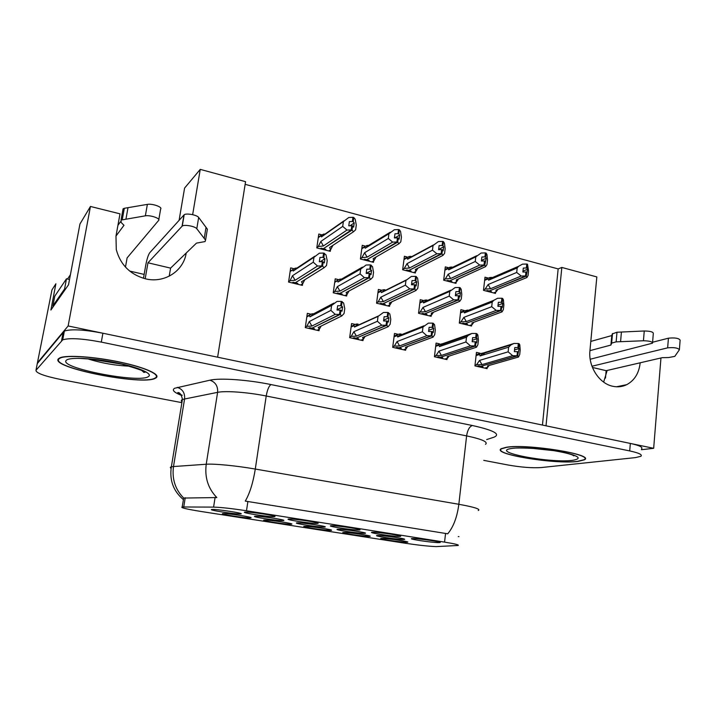 <?xml version="1.0" encoding="UTF-8"?>
<svg xmlns="http://www.w3.org/2000/svg" width="716" height="716" viewBox="0 0 716 716"><rect width="100%" height="100%" fill="white"/><g stroke="black" fill="none" stroke-linecap="round" stroke-linejoin="round"><path stroke-width="1.07" d="M192.649 214.666L200.247 169.379L245.57 181.676L217.619 357.195L68.136 325.959L37.42 362.815L51.964 289.873L55.884 283.787L50.89 310.019L68.521 284.78L79.95 223.992L90.449 206.459L120.002 213.833L115.983 236.056L116.278 249.615C120.449 264.822 130.205 274.559 145.536 278.837C164.429 283.536 183.6 271.069 186.205 253.034L171.043 267.677M660.957 357.973L653.663 448.305L546.013 425.814L561.836 267.444L596.831 276.931L589.939 350.643C588.158 366.413 599.131 383.507 612.681 386.255C617.657 387.347 622.347 386.819 626.751 384.662C634.573 380.384 639.048 373.099 640.176 362.797L607.168 370.449L603.651 382.102M403.251 539.47L404.406 539.408C407.646 538.933 383.525 535.371 377.851 535.487L377.117 535.514C372.32 535.81 396.941 539.524 403.251 539.47M250.34 517.874L250.779 517.829C254.556 517.355 227.097 513.175 223.034 513.605L223.007 513.614C217.592 513.882 245.669 518.25 250.34 517.874M291 524.219L291.6 524.166C295.18 523.7 268.939 519.735 264.455 520.076L264.258 520.085C259.094 520.362 285.917 524.488 291 524.219M369 536.391L369.957 536.329C373.143 535.881 349.077 532.319 343.877 532.471L343.313 532.489C338.641 532.767 363.218 536.481 369 536.391M358.77 530.019L359.709 529.947C363.442 529.428 337.057 525.463 331.544 525.723L331.078 525.75C325.583 526.063 352.558 530.216 358.77 530.019M364.283 533.357L365.241 533.295C368.686 532.811 343.51 529.052 338.158 529.258L337.639 529.285C332.582 529.58 358.295 533.501 364.283 533.357M438.613 542.621L440 542.54C443.285 542.048 419.111 538.486 412.917 538.566L411.995 538.593C407.073 538.906 431.757 542.63 438.613 542.621M282.954 520.595L283.527 520.541C287.402 520.04 259.845 515.851 255.281 516.254L255.156 516.263C249.553 516.558 277.727 520.944 282.954 520.595M324.205 527.074L324.966 527.003C328.617 526.52 302.304 522.555 297.319 522.85L297.006 522.868C291.68 523.163 318.575 527.307 324.205 527.074M317.063 523.441L317.797 523.378C321.77 522.841 294.124 518.644 289.013 519.019L288.772 519.028C282.972 519.351 311.254 523.745 317.063 523.441M330.532 530.386L331.311 530.323C334.694 529.876 309.58 526.117 304.721 526.358L304.345 526.376C299.431 526.645 325.082 530.565 330.532 530.386M274.094 516.666L274.631 516.603C278.846 516.066 249.848 511.609 245.194 512.101L245.158 512.101C239.046 512.423 268.733 517.086 274.094 516.666M399.268 536.409L400.432 536.338C403.931 535.828 378.692 532.069 372.821 532.239L372.132 532.265C366.932 532.588 392.717 536.508 399.268 536.409M240.487 513.936L240.88 513.891C244.962 513.39 216.384 508.987 212.043 509.461L211.981 509.461C206.405 509.801 235.77 514.392 240.487 513.936M406.428 542.227L407.574 542.173C410.581 541.735 387.472 538.342 381.986 538.414L381.216 538.441C376.786 538.709 400.351 542.245 406.428 542.227M436.107 546.612L457.963 545.485C459.77 545.001 455.304 543.874 444.555 542.119L246.492 510.768C231.93 508.539 220.958 507.322 213.592 507.107L182.177 506.982C180.208 507.635 186.473 509.13 200.981 511.466L404.218 543.095C417.705 545.118 428.329 546.281 436.107 546.612M641.518 448.923C643.219 447.285 639.495 445.45 630.34 443.428L102.907 333.226C84.076 329.611 71.224 328.886 64.368 331.06L37.268 363.612M641.455 449.711L653.663 448.305M90.449 206.459L68.136 325.959M200.247 169.379L184.585 188.075L179.089 220.349M542.451 425.071L558.158 268.921L245.149 184.334M558.158 268.921L561.836 267.444M364.981 246.035L362.251 245.32L360.39 258.995L373.475 262.325L373.671 260.857M407.234 257.008L404.397 256.274L402.661 269.762L415.352 272.993L415.531 271.597M448.225 267.659L445.289 266.889L443.678 280.207L456.002 283.348L456.155 282.006M451.519 268.509L450.033 268.124M488.017 277.987L484.992 277.208L483.497 290.347L495.454 293.399L495.597 292.11M491.588 278.918L489.896 278.479M321.412 234.714L318.799 234.034L316.794 247.897L330.291 251.325L330.506 249.768M338.113 279.544L335.204 278.828L333.244 292.79L346.651 296.012L346.848 294.545M381.395 290.168L378.379 289.425L376.553 303.199L389.549 306.323L389.737 304.926M423.371 300.469L420.247 299.7L418.556 313.295L431.166 316.32L431.327 314.986M427.085 301.382L425.197 300.917M464.093 310.458L460.88 309.67L459.314 323.086L471.549 326.022L471.701 324.742M468.157 311.46L465.991 310.923M293.453 268.59L290.669 267.9L288.566 282.059L302.394 285.38L302.626 283.813M354.859 324.321L351.583 323.569L349.668 337.63L362.985 340.637L363.173 339.241M358.627 325.189L356.595 324.724M397.854 334.247L394.48 333.468L392.699 347.341L405.614 350.258L405.775 348.925M402.097 335.231L399.662 334.667M439.552 343.877L436.08 343.08L434.433 356.765L446.954 359.584L447.106 358.313M444.233 344.96L441.432 344.315M480.015 353.221L476.453 352.397L474.923 365.903L487.077 368.642L487.22 367.406M485.099 354.393L481.957 353.668M310.493 314.082L307.334 313.348L305.276 327.606L319.023 330.711L319.229 329.244M577.812 461.453L584.426 459.797C595.408 454.562 527.074 443.535 506.212 447.294L501.236 448.69C491.239 454.042 554.542 464.46 577.812 461.453M155.82 378.012C161.458 374.871 145.876 367.585 120.261 362.153C94.727 356.675 66.346 354.742 59.777 357.893L58.452 358.761C49.234 367.523 142.896 385.924 155.372 378.254L155.82 378.012M183.35 499.705L182.857 499.133C173.379 490.908 169.513 480.338 171.258 467.432L171.375 466.832L173.496 466.546L206.226 464.245C214.165 463.592 236.468 465.749 255.29 469.052L458.84 504.288C457.166 517.068 453.461 526.904 447.733 533.805L245.275 501.102C249.759 493.413 253.097 482.727 255.29 469.052L266.218 396.002C247.709 392.252 225.612 390.632 217.61 392.341L182.419 399.447C181.085 400.101 180.96 400.924 182.034 401.927M182.177 506.982L183.708 498.05L216.841 497.566C208.096 488.518 204.561 477.411 206.226 464.245L217.61 392.341C218.013 386.166 215.462 382.111 209.949 380.187C219.812 377.806 247.709 379.74 270.988 384.564L472.327 425.501C493.7 430.262 500.94 434.156 494.031 437.172L486.683 439.579M458.965 536.597L458.258 536.588M483.756 460.361L507.975 464.988C521.096 467.288 532.158 468.148 541.144 467.566L635.656 457.578L640.909 456.271C642.61 454.696 638.878 452.915 629.704 450.928L101.305 342.114C82.429 338.534 69.568 337.764 62.722 339.823L35.997 370.262C35.809 372.991 44.177 376.088 61.093 379.561L181.909 402.661M317.099 330.273L319.354 329.181L318.235 327.489L341.836 315.908L344.083 313.474L344.763 308.551L343.617 302.993L341.29 301.391L340.691 305.705L337.648 305.732L337.048 310.046L340.306 310.082L339.706 314.405L335.222 314.369L330.908 310.395L331.606 305.455L309.974 316.83L313.68 313.769L311.845 313.841L306.895 316.445M340.091 310.028L339.491 314.36M308.507 328.34L309.768 327.704L311.934 328.188L339.706 314.405M341.836 315.908L340.127 314.503L312.364 327.973M340.127 314.503L340.726 310.18L342.006 311.209L342.597 306.895L340.691 305.705M340.261 310.404L340.726 310.18M340.342 314.557L340.941 310.225M318.235 327.489L319.998 326.621M319.354 329.181L321.153 326.057M342.132 301.588L341.541 305.902M305.356 327.051L306.77 326.335L309.294 321.538L311.916 326.057L335.222 314.369M306.77 326.335L311.916 326.057M309.974 316.83L309.393 315.121M331.606 305.455L337.03 301.427L341.29 301.391M333.871 303.101L313.68 313.769M309.294 321.538L330.908 310.395M313.196 329.396L314.476 328.769L312.328 328.277M337.093 309.706L342.597 306.895M300.729 284.977L302.698 283.769L301.481 281.8L324.169 267.677L326.514 265.511L327.212 260.624L325.995 254.869L323.587 253.052L322.97 257.33L319.954 257.42L319.336 261.707L322.576 261.671L321.958 265.967L317.51 266.03L313.25 262.199L313.957 257.295L293.184 271.051L296.925 268.07L295.108 268.196L290.168 271.266M322.361 261.617L321.744 265.913M292.074 282.901L293.095 282.247L295.269 282.775L321.958 265.967M324.169 267.677L322.379 266.075L295.717 282.489M322.379 266.075L322.997 261.779L324.33 262.951L324.939 258.682L322.97 257.33M322.522 262.083L322.997 261.779M322.594 266.128L323.211 261.832M301.481 281.8L304.345 280.019M302.698 283.769L304.81 279.732M324.438 253.267L323.829 257.545M288.629 281.621L290.034 280.717L292.495 275.723L295.126 280.269L317.51 266.03M290.034 280.717L295.126 280.269M293.184 271.051L292.647 269.61M313.957 257.295L319.354 253.187L323.587 253.052M314.772 256.23L296.925 268.07M292.495 275.723L313.25 262.199M296.8 284.037L297.838 283.393L295.663 282.865M320.267 261.68L324.939 258.682M353.785 217.521L355.199 219.248L356.282 225.048L355.619 229.827L353.471 231.769L352.039 230.096L352.621 225.898L353.641 227.106L354.214 222.927L353.203 221.709L353.785 217.521L352.952 217.297L352.37 221.486L349.363 221.629L348.781 225.817L352.004 225.737L351.422 229.934L346.983 230.06L323.399 245.955L320.822 241.471L342.704 226.408L343.376 221.611L321.475 236.898L325.109 234.025L323.292 234.177L318.28 237.623M351.789 225.674L351.207 229.881M320.276 248.783L321.198 248.157L323.319 248.703L351.422 229.934M352.039 230.096L323.766 248.407M351.833 230.042L352.621 225.898M351.95 226.158L352.415 225.844M328.725 250.931L330.64 249.678L329.602 247.548L332.627 245.543M330.64 249.678L332.913 245.355M329.602 247.548L353.471 231.769M353.203 221.709L352.37 221.486M321.475 236.898L320.956 235.734M343.376 221.611L348.737 217.512L352.952 217.297M343.886 220.895L325.109 234.025M346.983 230.06L342.704 226.408M323.399 245.955L318.28 246.528L320.822 241.471M318.28 246.528L316.848 247.503M324.894 249.956L325.825 249.338L323.704 248.801M354.214 222.927L350.052 225.755M360.945 340.172L363.397 339.151L362.547 337.531L388.179 326.702L390.148 324.25L390.775 319.399L389.826 313.975L387.741 312.445L387.186 316.696L384.125 316.705L383.57 320.956L386.837 321.001L386.282 325.27L381.78 325.207L377.404 321.269L378.048 316.4L354.501 327.06L358.063 324.035L356.21 324.088L351.207 326.326M386.631 320.956L386.076 325.216M352.612 338.292L353.999 337.701L356.085 338.176L386.282 325.27M388.179 326.702L386.685 325.359L356.505 337.997M386.685 325.359L387.24 321.099L388.367 322.075L388.913 317.832L387.186 316.696M386.9 325.413L387.454 321.144M362.547 337.531L363.576 337.102M363.397 339.151L365.088 336.457M388.555 312.632L388 316.884M349.748 337.021L351.198 336.395L353.865 331.705L356.425 336.144L381.78 325.207M351.198 336.395L356.425 336.144M354.501 327.06L353.829 325.136M378.048 316.4L383.454 312.462L387.741 312.445M353.865 331.705L377.404 321.269M357.168 339.321L358.555 338.731L356.47 338.256M383.678 320.142L388.913 317.832M403.466 349.775L406.088 348.808L405.498 347.278L433.028 337.138L434.719 334.676L435.301 329.888L434.549 324.599L432.679 323.131L432.169 327.328L429.099 327.319L428.58 331.508L431.864 331.571L431.345 335.777L426.834 335.697L422.386 331.785L422.986 326.988L397.649 336.985L401.085 333.987L399.215 334.032L394.158 335.974M431.659 331.526L431.148 335.723M395.384 347.949L396.87 347.385L398.893 347.851L431.345 335.777M433.028 337.138L431.739 335.867L399.295 347.699M431.739 335.867L432.249 331.66L433.225 332.6L433.735 328.411L432.169 327.328M431.945 335.911L432.455 331.714M406.088 348.808L407.699 346.472M433.475 323.319L432.965 327.516M392.78 346.705L394.265 346.141L397.067 341.559L399.564 345.935L426.834 335.697M394.265 346.141L399.564 345.935M397.649 336.985L396.941 334.873M422.986 326.988L428.374 323.131L432.679 323.131M397.067 341.559L422.386 331.785M399.796 348.943L401.291 348.388L399.268 347.931M428.723 330.336L433.735 328.411M444.708 359.083L447.5 358.188L447.151 356.72L476.435 347.242L477.885 344.772L478.422 340.055L477.84 334.882L476.194 333.486L475.719 337.621L472.632 337.594L472.157 341.729L475.442 341.8L474.968 345.944L470.448 345.855L465.946 341.98L466.492 337.245L439.49 346.598L442.81 343.635L435.802 345.38M475.245 341.756L474.771 345.9M436.867 357.311L438.452 356.792L440.421 357.23L474.968 345.944M476.435 347.242L475.343 346.034L440.796 357.105M475.343 346.034L475.818 341.89L476.65 342.785L477.125 338.659L475.719 337.621M475.54 346.079L476.015 341.935M447.5 358.188L449.03 356.12M476.954 333.665L476.489 337.8M434.514 356.094L436.035 355.592L438.953 351.117L441.396 355.422L470.448 345.855M436.035 355.592L441.396 355.422M439.49 346.598L438.765 344.342M466.492 337.245L468.192 335.41L471.871 333.459L442.81 343.635M438.953 351.117L465.946 341.98M476.194 333.486L471.871 333.459M441.145 358.277L442.739 357.758L440.779 357.311M472.327 340.279L477.125 338.659M399.331 229.764L400.539 231.411L401.434 237.077L400.808 241.82L398.937 243.771L397.72 242.169L398.257 238.025L399.125 239.18L399.662 235.063L398.794 233.89L399.331 229.764L398.526 229.55L397.989 233.676L394.964 233.801L394.418 237.936L397.657 237.864L397.12 242.008L392.663 242.115L367.111 257.142L364.587 252.73L388.314 238.473L388.94 233.747L365.196 248.219L368.695 245.373L366.861 245.516L361.849 248.273M397.452 237.81L396.915 241.954M363.63 259.819L364.632 259.237L366.69 259.756L397.12 242.008M397.72 242.169L367.111 259.514M397.514 242.115L398.257 238.025M371.828 261.913L373.895 260.722L373.117 258.682L375.497 257.312M373.895 260.722L376.052 256.99M373.117 258.682L398.937 243.771M398.794 233.89L397.989 233.676M365.196 248.219L364.489 246.662M388.94 233.747L394.283 229.738L398.526 229.55M390.22 232.217L368.695 245.373M392.663 242.115L388.314 238.473M367.111 257.142L361.911 257.671L364.587 252.73M361.911 257.671L360.452 258.539M368.105 260.964L369.116 260.373L367.066 259.854M399.662 235.063L394.856 237.918M443.419 241.623L444.439 243.198L445.146 248.72L444.582 253.375L442.962 255.379L441.933 253.849L442.434 249.768L443.159 250.869L443.66 246.805L442.927 245.695L443.419 241.623L442.64 241.417L442.148 245.481L439.105 245.588L438.604 249.66L441.853 249.615L441.351 253.697L436.885 253.777L409.489 267.999L407.019 263.649L432.473 250.161L433.046 245.499L407.592 259.201L410.966 256.373L409.113 256.507L403.967 259.622M441.647 249.562L441.154 253.643M405.686 270.532L406.76 269.977L408.747 270.487L441.351 253.697M441.933 253.849L409.149 270.281M441.736 253.795L442.434 249.768M413.633 272.554L415.844 271.436L415.316 269.485L417.097 268.581M415.844 271.436L417.902 268.169M415.316 269.485L442.962 255.379M442.927 245.695L442.148 245.481M407.592 259.201L406.912 258.029M433.046 245.499L438.38 241.569L442.64 241.417M436.885 253.777L432.473 250.161M409.489 267.999L404.227 268.473L407.019 263.649M404.227 268.473L402.732 269.252M410.026 271.641L411.1 271.087L409.113 270.576M443.66 246.805L438.631 249.445M486.128 253.106L486.97 254.61L487.507 260.006L486.987 264.589L485.6 266.629L484.759 265.162L486.271 258.181L485.672 257.116L486.128 253.106L485.376 252.9L484.92 256.919L481.859 257.008L481.403 261.018L484.651 260.991L484.195 265.018L479.711 265.072L450.606 278.515L448.189 274.246L475.245 261.483L475.782 256.883L448.717 269.851L451.975 267.05L450.104 267.166L444.994 269.395M484.455 260.937L483.998 264.965M446.489 280.923L447.625 280.395L449.567 280.887L484.195 265.018M484.759 265.162L449.943 280.717M484.562 265.108L485.215 261.134M454.204 282.892L456.548 281.827L456.262 279.965L457.506 279.401M456.548 281.827L458.517 278.945M456.262 279.965L485.6 266.629M485.672 257.116L484.92 256.919M448.717 269.851L447.876 268.008M475.782 256.883L481.098 253.034L485.376 252.9M479.711 265.072L475.245 261.483M450.606 278.515L445.28 278.954L448.189 274.246M445.28 278.954L443.75 279.661M450.695 281.997L451.85 281.478L449.916 280.976M486.271 258.181L481.465 260.436M527.513 264.231L528.56 270.943L528.077 275.463L526.922 277.522L526.251 276.125L527.567 269.207L527.092 268.187L527.513 264.231L526.779 264.034L526.358 267.999L523.298 268.07L522.868 272.026L526.126 272.008L525.705 275.982L521.212 276.018L490.505 288.736L488.142 284.529L516.701 272.456L517.194 267.918L488.634 280.189L491.776 277.414L489.887 277.513L484.723 279.535M525.938 271.964L525.517 275.929M486.101 291.009L487.301 290.517L489.18 290.991L525.705 275.982M526.251 276.125L489.556 290.839M526.063 276.081L526.672 272.152M493.593 292.925L496.072 291.913L496 290.141L496.77 289.819M496.072 291.913L497.951 289.345M496 290.141L526.922 277.522M527.092 268.187L526.358 267.999M488.634 280.189L487.748 278.229M517.194 267.918L518.679 266.254L522.483 264.141L526.779 264.034M521.212 276.018L516.701 272.456M490.505 288.736L485.126 289.121L488.142 284.529M485.126 289.121L483.56 289.774M490.192 292.056L491.4 291.555L489.529 291.081M527.567 269.207L522.966 271.149M652.589 342.239L668.422 338.194L667.652 347.851L591.971 366.243M605.494 378.057L606.166 370.682L592.436 367.451M590.798 341.416L611.777 335.571L610.918 345.067L589.939 350.643M590.199 359.244L652.509 343.188C652.473 341.693 649.448 340.888 643.433 340.762L616.136 341.863L611.652 343.098L610.918 345.067M611.777 335.571L612.305 333.88L611.446 343.429M616.136 341.863L616.986 332.242L644.257 330.989C650.262 331.087 653.278 331.911 653.314 333.45L652.562 342.57M616.986 332.242L612.305 333.88M620.575 341.657L621.425 332.018M606.166 370.682L662.219 357.678L668.637 357.535L674.785 356.389L679.377 349.784C678.025 347.895 674.123 347.251 667.652 347.851M679.412 349.354L680.128 340.127C678.786 338.185 674.884 337.54 668.422 338.194M143.469 278.291L145.76 265.162C146.941 258.995 148.266 254.86 149.716 252.766L183.976 214.961L182.061 226.247L147.97 262.79L145.187 278.748M53.011 306.994L52.939 305.759L64.565 289.022L65.416 289.219M64.565 289.022L66.49 278.793L69.515 279.482M52.939 305.759L54.756 296.191L66.49 278.793M169.209 276.179L170.587 268.115L147.97 262.79M125.47 267.095L127.108 257.885L158.666 220.385C160.724 218.505 150.235 214.889 145.357 215.829L147.371 204.382L124.324 208.293L123.071 208.848L122.722 210.817M145.357 215.829L121.049 220.063L121.147 222.497L123.975 225.298L115.983 236.056M117.916 225.352L120.548 221.709M158.8 219.615L160.644 209.018C162.711 207.076 152.248 203.389 147.371 204.382M122.293 219.526L124.324 208.293M125.989 218.89L128.012 207.622M170.587 268.115L196.47 243.127L205.053 241.569L205.564 240.155L196.784 228.726L198.672 217.449C197.133 214.97 186.214 212.947 184.182 214.773L183.976 214.961M182.061 226.247L182.267 226.077C184.289 224.305 195.235 226.31 196.784 228.726M207.175 230.337L207.371 229.183L198.672 217.449M207.371 229.183L205.564 240.155M206.047 227.294L204.23 238.312M577.445 461.373C554.435 464.362 491.767 454.051 501.665 448.753L506.588 447.366C527.253 443.66 594.853 454.562 583.988 459.744L577.445 461.373M155.327 377.914L154.88 378.155C142.529 385.745 49.816 367.532 58.981 358.868L60.287 358.009C66.776 354.894 94.852 356.801 120.118 362.215C145.455 367.594 160.894 374.799 155.327 377.914M146.324 372.078L143.424 372.141M70.41 274.729L67.492 279.034M144.149 274.407L129.686 271.06M484.732 368.114L487.685 367.281L487.56 365.894L518.491 357.033L519.709 354.545L520.201 349.9L519.789 344.844L519.073 343.689L518.33 343.51L517.901 347.582L514.804 347.546L514.365 351.628L517.659 351.708L517.221 355.798L512.683 355.682L508.136 351.842L508.637 347.171L480.087 355.933L483.282 352.988L476.212 354.536M517.462 351.663L517.033 355.754M477.116 366.395L478.798 365.912L480.705 366.341L517.221 355.798M518.491 357.033L517.587 355.879L481.071 366.234M517.587 355.879L519.154 348.576L517.901 347.582M517.775 355.924L518.214 351.842M487.685 367.281L489.144 365.437M519.073 343.689L518.644 347.761M474.994 365.214L476.552 364.757L479.586 360.39L481.984 364.623L512.683 355.682M476.552 364.757L481.984 364.623M480.087 355.933L479.353 353.561M508.637 347.171L511.036 344.861L513.998 343.465L483.282 352.988M479.586 360.39L508.136 351.842M518.33 343.51L513.998 343.465M481.277 367.335L482.96 366.852L481.054 366.422M514.544 349.954L519.154 348.576M344.879 295.592L347.027 294.446L346.088 292.575L370.834 279.267L372.893 277.074L373.537 272.259L372.526 266.647L370.36 264.902L369.796 269.127L366.753 269.198L366.189 273.423L369.438 273.405L368.865 277.638L364.399 277.674L360.067 273.87L360.721 269.037L337.997 282.014L341.604 279.061L339.76 279.168L334.784 281.844M369.223 273.351L368.659 277.584M336.493 293.569L337.612 292.96L339.715 293.47L368.865 277.638M370.834 279.267L369.268 277.736L340.145 293.238M369.268 277.736L369.841 273.503L371.013 274.631L371.577 270.415L369.796 269.127M369.393 273.754L369.841 273.503M369.483 277.79L370.047 273.557M346.088 292.575L348.209 291.43M347.027 294.446L349.014 291M371.183 265.117L370.62 269.332M333.316 292.289L334.757 291.493L337.352 286.624L339.93 291.081L364.399 277.674M334.757 291.493L339.93 291.081M337.997 282.014L337.343 280.368M360.721 269.037L366.109 265.018L370.36 264.902M362.43 267.122L341.604 279.061M337.352 286.624L360.067 273.87M341.076 294.67L342.203 294.061L340.1 293.56M366.189 273.405L371.577 270.415M387.687 305.875L390.005 304.801L389.316 303.011L415.996 290.49L417.786 288.262L418.377 283.518L417.562 278.041L415.62 276.376L415.092 280.538L412.04 280.591L411.512 284.753L414.77 284.753L414.251 288.924L409.758 288.942L405.363 285.165L405.972 280.404L381.431 292.629L384.904 289.712L383.051 289.801L378.012 292.155M414.564 284.7L414.045 288.87M379.552 303.915L380.76 303.342L382.8 303.835L414.251 288.924M415.996 290.49L414.636 289.022L383.212 303.638M414.636 289.022L415.164 284.852L416.184 285.926L416.712 281.773L415.092 280.538M414.841 289.076L415.37 284.905M389.316 303.011L390.784 302.322M390.005 304.801L391.885 301.803M416.417 276.582L415.889 280.735M376.625 302.644L378.102 301.937L380.84 297.176L383.346 301.57L409.758 288.942M378.102 301.937L383.346 301.57M381.431 292.629L380.697 290.812M405.972 280.404L411.342 276.465L415.62 276.376M380.84 297.176L405.363 285.165M384 304.989L385.217 304.416L383.176 303.924M411.575 284.261L416.712 281.773M429.215 315.854L431.685 314.843L431.247 313.134L459.717 301.346L461.247 299.1L461.802 294.419L461.158 289.076L459.43 287.483L458.947 291.582L455.877 291.627L455.394 295.726L458.661 295.744L458.177 299.852L453.675 299.843L449.218 296.102L449.782 291.403L423.55 302.931L426.897 300.031L425.027 300.111L419.943 302.206M458.464 295.69L457.98 299.807M421.321 313.957L422.61 313.411L424.597 313.885L458.177 299.852M459.717 301.346L458.553 299.95L424.982 313.724M458.553 299.95L459.037 295.833L459.923 296.863L460.406 292.763L458.947 291.582M458.75 299.995L459.233 295.887M431.247 313.134L432.133 312.767M431.685 314.843L433.475 312.212M460.2 287.68L459.717 291.779M418.627 312.704L420.14 312.06L422.995 307.415L425.456 311.737L453.675 299.843M420.14 312.06L425.456 311.737M423.55 302.931L422.771 300.953M449.782 291.403L455.134 287.546L459.43 287.483M422.995 307.415L449.218 296.102M425.635 314.995L426.933 314.449L424.955 313.975M455.492 294.867L460.406 292.763M469.517 325.538L472.13 324.581L471.925 322.961L502.059 311.863L503.357 309.598L503.867 304.989L503.393 299.762L502.614 298.429L501.862 298.241L501.415 302.286L498.345 302.313L497.897 306.358L501.164 306.385L500.717 310.44L496.215 310.413L491.704 306.699L492.223 302.062L464.416 312.919L467.637 310.046L460.612 311.997M500.976 306.332L500.529 310.386M461.847 323.695L463.225 323.185L465.149 323.641L500.717 310.44M502.059 311.863L501.084 310.529L465.525 323.507M501.084 310.529L501.531 306.475L502.283 307.45L502.722 303.414L501.415 302.286M501.281 310.574L501.719 306.52M472.13 324.581L473.84 322.254M502.614 298.429L502.167 302.474M459.386 322.469L460.925 321.887L463.896 317.349L466.304 321.6L496.215 310.413M460.925 321.887L466.304 321.6M464.416 312.919L463.601 310.816M492.223 302.062L493.798 300.326L497.557 298.286L501.862 298.241M463.896 317.349L491.704 306.699M466.035 324.697L467.414 324.187L465.498 323.73M498.023 305.204L502.722 303.414M213.592 507.107L215.104 497.405M246.492 510.768L247.897 501.433M183.752 506.919L185.229 497.727M444.555 542.119L445.567 533.375M181.336 395.339C173.934 392.395 171.697 390.032 174.614 388.26L209.949 380.187M171.115 468.353C169.978 467.682 170.059 467.172 171.357 466.841L182.437 399.34C181.515 395.107 180.164 392.851 178.382 392.583C178.338 392.52 175.42 392.01 182.195 395.304M485.52 444.332C488.348 441.987 482.047 439.176 466.608 435.892L458.84 504.288C474.511 507.134 480.973 509.21 478.234 510.508M183.708 498.05C175.259 489.52 171.858 479.022 173.496 466.546L184.603 398.803C185.005 392.977 182.571 389.164 177.299 387.365M35.997 370.262L37.42 362.815M629.704 450.928L630.34 443.428M101.305 342.114L102.907 333.226M61.585 340.592L63.223 331.857M472.327 425.501C469.436 426.62 467.53 430.074 466.608 435.892L266.218 396.002C267.328 389.781 268.921 385.969 270.988 384.564M309.473 315.479L306.824 316.884M292.719 269.807L290.123 271.534M353.91 325.717L351.117 326.988M396.986 335.634L394.051 336.806M438.756 345.255L435.686 346.329M364.596 247.056L361.777 248.783M447.965 268.679L444.896 270.156M487.82 279.007L484.625 280.386M643.433 340.762L644.257 330.989M532.086 448.332L553.853 450.668M572.352 460.37C549.244 463.404 488.115 451.536 511.949 448.431C521.561 446.99 545.583 448.663 562.096 452.002C579.199 455.886 582.618 458.679 572.352 460.37M87.88 358.886C101.6 363.164 115.562 365.599 129.775 366.18M148.436 376.553C139.727 383.633 57.88 367.764 66.293 360.309C69.192 356.989 92.713 358.018 115.518 362.618C138.367 367.174 153.322 373.743 148.436 376.553M479.273 354.59L476.095 355.575M337.451 280.762L334.712 282.328M380.805 291.376L377.932 292.817M422.843 301.678L419.836 303.002M463.637 311.666L460.504 312.892M626.751 384.662L616.467 386.783M62.722 339.823L64.368 331.06M320.866 235.492L318.325 237.282M354.671 326.756L378.29 316.042M398.293 335.956L423.944 325.798M440.582 345.04L468.192 335.41M407.851 258.745L433.431 244.962M406.795 257.483L404.048 258.968M449.317 268.885L476.713 255.728M489.556 278.819L518.679 266.254M611.652 343.098L612.511 333.54M121.049 220.063L123.071 208.848M182.267 226.077L184.182 214.773M515.771 448.064C516.648 447.956 535.747 447.67 554.023 450.695C573.489 453.998 574.894 456.298 573.641 455.761L572.388 454.955M78.062 358.295L90.592 359.11L121.881 364.167C140.085 369.438 147.478 372.186 144.05 372.436L141.437 370.253M481.564 353.973L511.036 344.861M381.655 292.235L406.294 279.947M424.176 301.937L450.731 290.231M465.409 311.46L493.798 300.326"/></g></svg>
